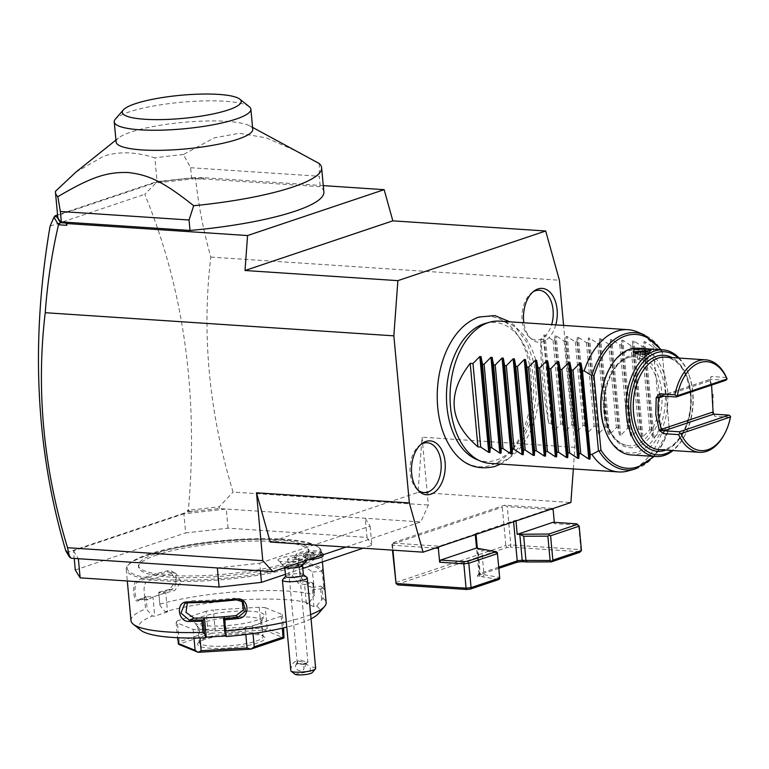<?xml version="1.0" encoding="UTF-8"?>
<svg xmlns="http://www.w3.org/2000/svg" width="769" height="769" viewBox="0 0 769 769"><rect width="100%" height="100%" fill="white"/><g stroke="black" fill="none" stroke-linecap="round" stroke-linejoin="round"><path stroke-width="0.58" stroke-dasharray="3.85 2.88" d="M573.338 468.927L574.914 447.327L563.6 325.412M445.049 437.071A75.333 46.996 93.8 0 0 491.208 465.168A75.333 46.996 93.8 0 0 531.043 375.906A75.333 46.996 93.8 0 0 477.549 318.001A75.333 46.996 93.8 0 0 451.413 341.301M555.776 324.893A27.002 16.851 -86.2 0 1 542.837 341.715A27.002 16.851 -86.2 0 1 531.052 338.735A27.002 16.851 -86.2 0 1 523.872 322.769M346.05 547.057L420.816 521.949L428.352 505.06L422.056 437.177L418.028 492.371L270.207 542.02M323.288 185.627L203.506 177.677L194.826 177.543L195.634 178.706C198.287 204.218 203.343 230.344 210.802 257.086C201.584 334.352 209.014 412.684 233.094 492.093L428.352 505.06M210.802 257.086L559.409 280.233M574.914 447.327L422.056 437.177M71.334 558.246L68.258 553.267L66.98 552.478L187.636 511.952L219.242 508.569L420.816 521.949M219.242 508.569L219.165 506.838L233.094 492.093M217.329 567.935L259.711 563.206L260.412 570.8M228.047 528.178L226.269 509.03L183.878 513.769L185.656 532.907L228.047 528.178L367.005 537.406L365.227 518.258L370.091 526.131L259.711 563.206M285.395 567.435A16.034 13.804 -75.7 0 1 279.983 561.351A14.976 2.913 -5.3 0 0 296.344 561.293A14.976 2.913 -5.3 0 0 307.831 557.592A14.976 2.913 -5.3 0 0 305.754 556.112A12.477 2.422 -5.3 0 0 320.75 551.873A12.477 2.422 -5.3 0 0 308.398 551.065A12.477 2.422 -5.3 0 0 296.401 554.132A12.477 2.422 -5.3 0 0 297.497 555.554A14.976 2.913 174.7 0 0 278.09 560.351L285.203 567.464A8.911 1.73 174.7 0 1 284.761 566.993A8.911 1.73 174.7 0 1 291.278 564.706A8.911 1.73 174.7 0 1 301.342 564.619A16.034 13.804 104.3 0 0 304.572 559.957A13.063 2.538 174.7 0 1 304.716 559.995L305.956 558.198L305.754 556.112M279.983 561.351A14.976 2.913 174.7 0 1 278.09 560.351M370.091 526.131L371.869 545.269L363.17 548.191M302.794 568.474L285.443 574.299M367.005 537.406L371.869 545.269M183.878 513.769L73.507 550.844L74.209 558.438M75.285 569.983L185.656 532.907M73.507 550.844L78.361 558.707M290.278 562.062A85.532 16.62 -5.3 0 0 308.744 549.729A85.532 16.62 -5.3 0 0 250.905 539.386A85.532 16.62 -5.3 0 0 156.876 553.199A85.532 16.62 -5.3 0 0 138.401 565.532A85.532 16.62 -5.3 0 0 196.239 575.875A85.532 16.62 -5.3 0 0 290.278 562.062M157.03 554.939A85.532 16.62 -5.3 0 0 138.564 567.272A85.532 16.62 -5.3 0 0 196.403 577.615A85.532 16.62 -5.3 0 0 290.432 563.802A85.532 16.62 -5.3 0 0 308.907 551.469A85.532 16.62 -5.3 0 0 251.069 541.126A85.532 16.62 -5.3 0 0 157.03 554.939M148.138 554.353A96.942 18.841 174.7 0 1 245.455 539.002A96.942 18.841 174.7 0 1 318.001 546.874A96.942 18.841 174.7 0 1 299.333 564.388A96.942 18.841 174.7 0 1 183.81 580.153A96.942 18.841 174.7 0 1 128.779 564.436A96.942 18.841 174.7 0 1 148.138 554.353M147.408 555.343A98.009 19.042 174.7 0 1 245.792 539.819A98.009 19.042 174.7 0 1 319.135 547.788A98.009 19.042 174.7 0 1 321.423 551.363A98.009 19.042 174.7 0 1 300.256 565.484A98.009 19.042 174.7 0 1 192.519 581.326A98.009 19.042 174.7 0 1 126.241 569.464A98.009 19.042 174.7 0 1 127.827 565.532A98.009 19.042 174.7 0 1 147.408 555.343M159.827 604.146A98.009 19.042 174.7 0 1 314.521 594.85L309.08 603.079A90.877 17.658 174.7 0 0 165.22 611.72L160.019 605.616L158.789 593.014A98.009 19.042 174.7 0 1 169.055 590.361C179.84 588.516 177.927 567.926 167.248 570.867A98.009 19.042 -5.3 0 0 149.311 575.875A98.009 19.042 -5.3 0 0 136.382 581.229L137.459 582.268A96.942 18.841 174.7 0 1 167.988 572.021L175.688 573.165L181.176 581.883L174.64 590.582A87.32 16.966 174.7 0 0 159.356 594.879L152.954 597.032L145.822 596.59L144.505 597.811L145.543 608.942L147.215 609.913L152.416 616.027L154.732 616.18L152.954 597.032M324.047 579.653L322.653 570.04A98.009 19.042 -5.3 0 0 304.437 562.62L299.045 568.291L302.15 579.336L306.245 582.114A98.009 19.042 174.7 0 1 313.483 583.709L314.521 594.85M304.437 562.62L303.668 563.86L295.161 565.801L291.874 574.712L298.084 583.162A87.32 16.966 174.7 0 1 308.331 585.93L312.108 587.468L313.887 606.616L316.645 606.155L322.951 598.282L321.923 587.151A98.009 19.042 174.7 0 1 322.855 587.814A98.009 19.042 174.7 0 1 324.46 589.535L324.412 583.642M322.951 598.282A98.009 19.042 174.7 0 1 326.171 602.531M310.657 614.614A98.009 19.042 174.7 0 1 305.005 616.661A98.009 19.042 174.7 0 1 286.27 621.861M160.019 605.616L158.789 593.014M165.22 611.72L167.536 611.874L165.758 592.736L158.779 592.265M158.77 592.236A96.942 18.841 174.7 0 1 169.603 589.419L176.159 580.73L170.651 572.001L167.988 572.021L167.248 570.867M165.758 592.736L159.356 594.879A87.32 16.966 174.7 0 0 148.206 599.455L139.074 599.676A96.942 18.841 174.7 0 1 145.822 596.59M169.055 590.352L169.603 589.419L174.64 590.582M136.382 581.229C131.624 583.479 133.537 604.069 138.199 600.724A98.009 19.042 174.7 0 1 144.505 597.811M130.99 620.641A98.009 19.042 174.7 0 1 145.543 608.942M138.199 600.724L139.074 599.676C134.911 602.704 133.191 584.171 137.459 582.268L146.591 582.056A87.32 16.966 174.7 0 1 173.025 573.174M145.975 596.571L147.215 609.913M140.852 630.263A90.877 17.658 174.7 0 1 152.416 616.027M316.645 606.155A90.877 17.658 174.7 0 1 318.241 613.806M311.041 618.824A90.877 17.658 174.7 0 1 286.76 627.1M226.173 636.54L226.615 635.925L224.836 616.786M225.999 635.963L226.615 635.925M167.536 611.874L154.732 616.18M313.887 606.616L306.331 603.54L309.08 603.079M206.14 611.211L177.274 620.91L179.206 641.788L208.072 632.099L206.14 611.211A53.455 10.391 174.7 0 1 213.321 610.009L215.253 630.897L211.84 633.204L264.382 630.051L261.162 628.138L259.23 607.25A53.455 10.391 174.7 0 1 265.276 607.654L267.208 628.542L284.251 635.482M265.276 607.654L282.31 614.594A53.455 10.391 174.7 0 1 281.175 616.19L252.309 625.889A53.455 10.391 174.7 0 1 245.128 627.081L199.219 629.84A53.455 10.391 174.7 0 1 193.173 629.436L176.139 622.506A53.455 10.391 174.7 0 1 177.274 620.91M259.23 607.25L213.321 610.009M306.331 603.54L304.553 584.392L312.896 582.979L313.483 583.709M295.161 565.801L296.469 565.753A87.32 16.966 174.7 0 1 312.07 572.107C313.002 573.703 314.723 592.226 313.685 589.515A87.32 16.966 174.7 0 0 308.331 585.93L304.553 584.392M312.108 587.468L320.548 586.093A96.942 18.841 174.7 0 1 321.711 586.91A96.942 18.841 174.7 0 1 323.307 588.602L313.685 589.515L323.307 588.602C324.287 591.323 322.567 572.79 321.692 571.204A96.942 18.841 -5.3 0 0 303.668 563.86L296.469 565.753M321.644 599.436L320.404 586.084M320.548 586.093L321.923 587.151M324.46 589.535L323.307 588.602M322.653 570.04L321.692 571.204L312.07 572.107M306.245 582.114L305.283 581.268A96.942 18.841 174.7 0 1 312.896 582.979M302.361 563.908L298.958 568.906L301.746 578.846L305.283 581.268L298.084 583.162M312.839 583.008L314.079 596.36M242.081 601.147L241.187 600.233L234.449 598.186A87.32 16.966 174.7 0 1 192.413 600.704L189.424 601.348L187.348 602.79M179.206 641.788L178.677 644.326L211.715 633.223L208.072 632.099M176.139 622.506L177.543 637.712M193.173 629.436L193.971 638.03M199.219 629.84L199.969 637.943M245.128 627.081L245.82 634.502M252.309 625.889L253.02 633.531M281.175 616.19L282.29 628.177M282.31 614.594L283.55 627.889M264.382 630.051A53.455 10.391 174.7 0 1 264.488 630.061L283.992 638.001M267.208 628.542L264.488 630.061M215.253 630.897L261.162 628.138M204.919 639.424A33.855 6.575 -5.3 0 0 198.162 642.942A33.855 6.575 -5.3 0 0 217.377 648.43A33.855 6.575 -5.3 0 0 257.73 642.932A33.855 6.575 -5.3 0 0 264.248 636.809A33.855 6.575 -5.3 0 0 238.909 634.06A33.855 6.575 -5.3 0 0 204.919 639.424M256.173 641.096A32.077 6.229 -5.3 0 0 263.104 636.472A32.077 6.229 -5.3 0 0 262.354 635.3A32.077 6.229 -5.3 0 0 238.352 632.695A32.077 6.229 -5.3 0 0 206.15 637.77A32.077 6.229 -5.3 0 0 199.738 641.106A32.077 6.229 -5.3 0 0 199.219 642.394A32.077 6.229 -5.3 0 0 220.914 646.277A32.077 6.229 -5.3 0 0 256.173 641.096M261.498 621.535A32.077 6.229 174.7 0 0 261.643 620.804A32.077 6.229 174.7 0 0 239.957 616.93A32.077 6.229 174.7 0 0 204.698 622.111A32.077 6.229 -5.3 0 0 197.768 626.735A32.077 6.229 -5.3 0 0 198.046 627.427A32.077 6.229 -5.3 0 0 221.212 630.561A32.077 6.229 -5.3 0 0 254.722 625.428A32.077 6.229 174.7 0 0 261.498 621.535L264.075 616.104A35.163 6.834 174.7 0 1 256.644 620.372A35.163 6.834 174.7 0 1 219.905 625.995A35.163 6.834 174.7 0 1 194.519 622.554A35.163 6.834 174.7 0 1 201.805 616.728A35.163 6.834 174.7 0 1 242.341 611.019A35.163 6.834 174.7 0 1 264.075 616.104M139.074 599.676L148.206 599.455C143.995 602.483 142.275 583.959 146.591 582.056M192.423 511.558L189.309 511.423L188.895 510.222L219.165 506.838M188.895 510.222L187.473 510.203L187.636 511.952M187.473 510.203L189.309 511.423M195.422 178.6L155.915 183.012L144.783 194.307C183.983 289.846 198.517 395.035 188.405 509.895M200.555 177.927L203.948 179.264L195.634 178.706M203.506 177.677L203.948 179.264M194.826 177.543L156.886 181.59L57.56 214.955M323.874 191.962A133.643 25.973 -5.3 0 0 320.26 186.704L191.577 178.158A133.643 25.973 -5.3 0 0 157.087 182.09L57.752 215.455A133.643 25.973 -5.3 0 0 57.723 216.647M50.081 226.115L144.783 194.307M163.624 181.032L155.972 182.541L156.886 181.59M66.98 552.478L66.816 550.739L65.874 551.046M66.038 551.488L67.403 552.373L66.816 550.739M68.258 553.267L67.403 552.373M55.503 191.27L57.752 215.455M75.881 172.131L103.479 156.309C118.647 151.195 135.767 151.724 154.848 157.905L157.087 182.09M300.746 153.089L266.334 137.872L239.351 133.248L214.224 137.901L183.416 154.521L190.606 167.719L191.577 178.158M183.416 154.521A133.643 25.973 -5.3 0 0 154.848 157.905M190.606 167.719L319.289 176.255L320.26 186.704M319.26 163.537L319.289 176.255M116.109 141.977A68.604 13.333 174.7 0 1 118.561 137.959A68.604 13.333 174.7 0 1 130.922 132.085A68.604 13.333 174.7 0 1 196.874 121.367A68.604 13.333 174.7 0 1 249.598 125.808A68.604 13.333 174.7 0 1 252.741 129.298M249.271 106.699A68.604 13.333 -5.3 0 0 198.7 101.085A68.604 13.333 -5.3 0 0 130.057 111.659A68.604 13.333 -5.3 0 0 115.36 119.118M297.497 555.554L295.863 557.535L296.69 559.467A13.063 2.538 174.7 0 1 304.572 559.957M302.15 565.897A8.911 1.73 -5.3 0 0 302.505 565.35A8.911 1.73 -5.3 0 0 301.342 564.619M295.863 557.535A14.255 2.768 174.7 0 1 294.585 556.545A14.255 2.768 174.7 0 1 294.815 555.968A14.255 2.768 174.7 0 1 308.523 552.469A14.255 2.768 174.7 0 1 322.644 553.382A14.255 2.768 174.7 0 1 322.97 553.911A14.255 2.768 174.7 0 1 321.615 555.266M317.587 556.621A14.255 2.768 174.7 0 1 305.956 558.198M296.69 559.467A14.255 2.768 174.7 0 1 294.748 558.284A14.255 2.768 174.7 0 1 308.686 554.209A14.255 2.768 174.7 0 1 323.134 555.651L322.97 553.911M308.061 559.822A14.255 2.768 174.7 0 1 304.716 559.995M305.754 558.034L303.87 557.265L307.062 556.198L312.127 555.891L314.012 556.66L310.82 557.727L305.754 558.034L305.428 554.555L303.553 553.786L306.735 552.719L311.801 552.411L313.685 553.18L310.503 554.247L305.428 554.555M307.062 556.198L306.735 552.719M303.87 557.265L303.553 553.786M310.82 557.727L310.503 554.247M314.012 556.66L313.685 553.18M312.127 555.891L311.801 552.411M303.371 574.731A8.911 1.73 -5.3 0 0 303.169 574.414A8.911 1.73 -5.3 0 0 302.207 574.01A8.911 1.73 174.7 0 0 293.018 573.982A8.911 1.73 174.7 0 0 285.78 576.019A8.911 1.73 174.7 0 0 285.635 576.385M282.608 579.691A12.477 2.422 174.7 0 1 292.739 576.827A12.477 2.422 174.7 0 1 305.62 576.865A12.477 2.422 -5.3 0 1 306.956 577.432M315.646 668.396A12.477 2.422 -5.3 0 0 314.012 667.377A12.477 2.422 -5.3 0 0 310.33 666.915L310.215 671.289A8.911 1.73 174.7 0 1 312.272 672.558M290.836 670.837L293.585 673.144M295.113 674.317L310.215 671.289M290.74 670.078C292.297 659.177 298.833 658.12 310.33 666.915M297.882 663.772A4.451 3.326 -154.7 0 1 302.582 665.204A4.451 3.326 -154.7 0 1 303.745 669.155A4.451 3.326 -154.7 0 1 301.563 670.722A4.451 3.326 -154.7 0 1 296.863 669.29A4.451 3.326 -154.7 0 1 295.7 665.339A4.451 3.326 -154.7 0 1 297.882 663.772M297.584 663.387A5.345 1.038 174.7 0 0 297.949 663.512A5.345 1.038 -5.3 0 0 303.111 663.57A5.345 1.038 -5.3 0 0 307.638 662.455L306.447 663.263A4.451 3.326 -154.7 0 1 304.611 664.281A4.451 3.326 25.3 0 1 302.14 664.128L297.584 663.387A5.345 1.038 174.7 0 1 297.257 663.08A5.345 1.038 174.7 0 1 297.315 662.897L297.603 661.311L299.747 659.84L304.562 661.436A5.345 1.038 174.7 0 1 307.206 661.657A5.345 1.038 -5.3 0 1 307.898 662.09L298.266 558.256A5.345 1.038 -5.3 0 0 297.565 557.823A5.345 1.038 -5.3 0 0 291.538 557.871A5.345 1.038 -5.3 0 0 287.625 559.246A5.345 1.038 -5.3 0 0 288.317 559.678A5.345 1.038 -5.3 0 0 294.354 559.63A5.345 1.038 -5.3 0 0 298.266 558.256M306.523 663.224L303.745 669.155M302.14 664.128L306.447 663.263L304.562 661.436M297.315 662.897L298.459 663.772M418.028 492.371L570.886 502.522M476.069 534.368L475.982 533.503L513.519 520.892A3.566 0.692 -5.3 0 1 515.922 520.421L551.873 508.347L504.627 505.204L507.28 506.675L553.142 509.712M475.982 533.503A3.566 0.692 -5.3 0 0 475.213 534.013A3.566 0.692 -5.3 0 0 475.242 534.08L439.291 546.163L392.046 543.02L504.627 505.204L502.301 507.223L505.848 545.519L510.837 544.961L507.28 506.675M435.273 548.066L392.488 545.231L392.046 543.02L391.921 544.298L502.301 507.223M391.921 544.298L392.459 550.143M392.488 545.231L392.949 550.171M439.291 546.163L439.003 546.817M475.29 534.628L475.242 534.08M476.232 548.239L477.866 548.528M498.745 567.138L479.702 573.53A3.566 0.692 -5.3 0 0 478.991 573.905A3.566 0.692 -5.3 0 0 478.933 574.049A3.566 0.692 -5.3 0 0 480.269 574.462L484.018 574.703L482.894 576.808L498.687 579.566M515.922 520.421L515.97 520.959M553.171 522.266L554.43 523.641L578.615 525.246L580.874 549.614L510.837 544.961L510.472 547.115L579.355 551.681L580.874 549.614L581.441 550.537M554.314 522.343L554.43 523.641M397.89 584.93L397.477 584.277L506.944 547.509L510.472 547.115M579.355 551.681L579.759 552.334M498.86 568.329L478.472 575.183A5.345 1.038 -5.3 0 0 477.405 575.741A5.345 1.038 -5.3 0 0 479.327 576.567L482.894 576.808M497.447 553.084L481.759 550.335L484.018 574.703L499.706 577.452M479.327 576.567L480.269 574.462L477.895 548.874L481.759 550.335M519.844 534.782L518.171 534.157M506.944 547.509L505.848 545.519L395.477 582.594L397.477 584.277M485.326 323.403A69.71 43.487 -86.2 0 1 533.378 378.675A69.71 43.487 -86.2 0 1 496.409 460.054A69.71 43.487 -86.2 0 1 476.299 459.295M489.94 463.39A71.277 44.467 93.8 0 0 501.119 461.89A71.277 44.467 93.8 0 0 539.271 386.278A71.277 44.467 93.8 0 0 499.389 321.144M548.585 423.152L540.838 339.61C540.405 362.564 542.981 390.412 548.585 423.152L551.363 423.334L552.786 430.851L553.968 430.938L560.822 423.969L562.485 424.075L563.898 431.592L565.08 431.669L571.934 424.699L573.597 424.815L575.02 432.332L576.202 432.409L583.056 425.44L584.719 425.555L586.132 433.072L587.314 433.149L594.168 426.18L595.831 426.286L597.253 433.812L598.436 433.889L605.29 426.92L606.952 427.026L608.366 434.543L609.548 434.62L616.402 427.651L618.065 427.766L619.487 435.283L620.67 435.36L627.523 428.391L629.186 428.506L630.599 436.023L631.782 436.1L638.635 429.131L640.298 429.237L641.721 436.763L642.903 436.84L649.757 429.871L651.42 429.977L652.833 437.494L654.015 437.58L660.869 430.611L662.532 430.717A71.277 44.467 93.8 0 1 629.801 470.426A71.277 44.467 93.8 0 1 628.215 470.916M540.838 339.61L543.616 339.792L543.894 335.034L545.077 335.111L553.074 340.417L554.728 340.532L555.016 335.774L556.189 335.851L564.186 341.157L565.849 341.273L566.128 336.505L567.311 336.582L575.308 341.897L576.961 342.003L577.25 337.245L578.423 337.322L586.42 342.638L588.083 342.743L588.362 337.985L589.544 338.062L597.542 343.368L599.195 343.483L599.484 338.725L600.656 338.802L608.654 344.108L610.317 344.224L610.596 339.456L611.778 339.542L619.776 344.848L621.429 344.954L621.717 340.196L622.89 340.273L630.888 345.589L632.551 345.694L632.829 340.936L634.012 341.013L642.009 346.319L643.663 346.435L643.951 341.676L645.124 341.753L653.121 347.059L654.784 347.175A71.277 44.467 93.8 0 0 637.443 331.958M653.121 347.059L660.869 430.611M643.663 346.435L651.42 429.977M642.009 346.319L649.757 429.871M632.551 345.694L640.298 429.237M630.888 345.589L638.635 429.131M621.429 344.954L629.186 428.506M619.776 344.848L627.523 428.391M610.317 344.224L618.065 427.766M608.654 344.108L616.402 427.651M599.195 343.483L606.952 427.026M597.542 343.368L605.29 426.92M588.083 342.743L595.831 426.286M586.42 342.638L594.168 426.18M576.961 342.003L584.719 425.555M575.308 341.897L583.056 425.44M565.849 341.273L573.597 424.815M564.186 341.157L571.934 424.699M554.728 340.532L562.485 424.075M553.074 340.417L560.822 423.969M543.616 339.792L551.363 423.334M662.532 430.717L669.107 427.16L662.109 351.644L654.784 347.175M669.107 427.16L662.109 351.644M635.357 468.927A68.768 42.901 -86.2 0 0 669.222 427.727L669.338 426.978A67.047 41.824 -86.2 0 1 653.323 456.373M661.292 349.751L662.138 351.327A68.768 42.901 -86.2 0 0 644.249 334.871M604.088 410.627A44.544 27.79 -86.2 0 1 634.627 356.912A44.544 27.79 -86.2 0 1 659.273 392.094A44.544 27.79 -86.2 0 1 628.725 445.818A44.544 27.79 -86.2 0 1 604.088 410.627M609.452 368.687A51.677 32.24 -86.2 0 1 642.74 351.318A51.677 32.24 -86.2 0 1 665.079 390.7A51.677 32.24 -86.2 0 1 643.941 448.836A51.677 32.24 -86.2 0 1 605.328 430.803M638.001 348.203A53.455 33.355 -86.2 0 1 667.569 390.421A53.455 33.355 -86.2 0 1 630.916 454.892M679.142 358.075A53.455 33.355 -86.2 0 1 688.168 372.84A53.455 33.355 -86.2 0 1 692.581 392.084A53.455 33.355 -86.2 0 1 683.901 437.1A53.455 33.355 -86.2 0 1 673 450.538M678.181 358.018A51.677 32.24 -86.2 0 1 688.601 373.945A51.677 32.24 -86.2 0 1 692.869 392.546A51.677 32.24 -86.2 0 1 684.477 436.061A51.677 32.24 -86.2 0 1 672.039 450.471M726.474 377.502L711.19 376.483L709.749 379.578L713.18 395.228L712.767 412.165L714.882 416.308L730.166 417.327A46.332 28.905 -86.2 0 1 723.725 435.437M712.767 412.165L712.882 413.251L713.074 411.982M711.575 385.086L710.066 379.357L660.417 396.035M730.166 417.327L730.55 416.298M725.715 380.338L710.431 379.319L710.162 380.645L709.758 379.578A44.544 27.79 -86.2 0 1 710.162 380.645L663.935 396.17M635.213 352.625A7.488 1.451 -5.3 0 0 634.877 353.115A7.488 1.451 -5.3 0 0 635.05 353.384A7.488 1.451 -5.3 0 0 640.654 354A7.488 1.451 -5.3 0 0 648.161 352.808A7.488 1.451 174.7 0 0 649.661 352.029L651.554 349.847M648.517 351.058A7.488 1.451 174.7 0 1 649.786 351.731A7.488 1.451 174.7 0 1 649.661 352.029M635.713 352.702A7.488 1.451 -5.3 0 0 634.906 353.461A7.488 1.451 -5.3 0 0 639.971 354.365A7.488 1.451 -5.3 0 0 648.2 353.163A7.488 1.451 -5.3 0 0 649.815 352.077A7.488 1.451 -5.3 0 0 647.729 351.279M644.672 353.711L644.374 354.451L647.633 353.356L645.71 352.567L640.519 352.875L637.251 353.971L639.183 354.759L644.374 354.451L644.672 353.711L644.864 359.729L639.693 360.267L639.183 354.759L638.443 354.086L639.183 354.759L638.443 354.086L644.672 353.711L648.584 352.394L644.566 353.711M646.575 351.577L648.584 352.394L647.633 353.356L648.123 358.633A44.544 27.79 93.8 0 0 644.864 359.729M637.116 352.817L636.136 353.144L638.443 354.086M640.048 351.827L641.01 358.152A44.544 27.79 93.8 0 0 637.741 359.248L639.693 360.267M646.277 351.452L645.71 352.567L646.22 358.075L648.123 358.633M646.22 358.075L641.01 358.152M637.741 359.248L637.251 353.971M533.071 291.836A24.944 15.563 93.8 0 0 531.917 292.585A24.944 15.563 93.8 0 0 522.084 314.127A24.944 15.563 93.8 0 0 528.985 336.774A24.944 15.563 93.8 0 0 539.867 339.523A24.944 15.563 93.8 0 0 551.642 324.614M421.047 444.328A24.944 15.563 93.8 0 0 419.903 445.078A24.944 15.563 93.8 0 0 410.06 466.61A24.944 15.563 93.8 0 0 416.971 489.257A24.944 15.563 93.8 0 0 418.009 490.161M187.819 602.771L192.413 600.704M234.449 598.186L236.371 599.858M478.472 575.183L479.702 573.53L477.357 548.297M513.596 521.766L513.519 520.892M654.015 437.58L645.124 341.753M652.833 437.494L643.951 341.676M642.903 436.84L634.012 341.013M641.721 436.763L632.829 340.936M631.782 436.1L622.89 340.273M630.599 436.023L621.717 340.196M620.67 435.36L611.778 339.542M619.487 435.283L610.596 339.456M609.548 434.62L600.656 338.802M608.366 434.543L599.484 338.725M598.436 433.889L589.544 338.062M597.253 433.812L588.362 337.985M587.314 433.149L578.423 337.322M586.132 433.072L577.25 337.245M576.202 432.409L567.311 336.582M575.02 432.332L566.128 336.505M565.08 431.669L556.189 335.851M563.898 431.592L555.016 335.774M553.968 430.938L545.077 335.111M552.786 430.851L543.894 335.034M660.408 349.693A67.047 41.824 -86.2 0 1 662.455 352.76M604.367 411.098A46.332 28.905 93.8 0 0 637.27 446.712A46.332 28.905 93.8 0 0 661.763 391.815A46.332 28.905 93.8 0 0 628.869 356.201A46.332 28.905 93.8 0 0 604.367 411.098M665.867 450.067A48.111 30.02 93.8 0 0 690.658 393.286A48.111 30.02 93.8 0 0 672 357.604M690.947 393.757A46.332 28.905 93.8 0 0 665.32 357.162C678.816 359.229 687.13 371.35 690.274 393.545C693.696 422.21 676.143 452.114 659.177 449.625A46.332 28.905 93.8 0 0 690.947 393.757M714.882 416.308L713.661 414.135M660.869 395.968L710.431 379.319L711.19 376.483M138.564 567.272L138.401 565.532M319.135 547.788L318.001 546.874M322.394 561.889L321.423 551.363M126.241 569.464L127.308 580.989M322.855 587.814L321.711 586.91M324.576 589.669L323.403 588.718M299.045 568.291L298.958 568.906M302.15 579.336L301.746 578.846M189.424 601.348L184.839 603.415M243.11 601.906L241.187 600.233M262.354 635.3L264.248 636.809M199.738 641.106L198.162 642.942M197.768 626.735L199.219 642.394M261.643 620.804L263.104 636.472M198.046 627.427L194.519 622.554M175.688 573.165L170.651 572.001M127.827 565.532L128.779 564.436M308.907 551.469L308.744 549.729M118.561 137.959L115.936 140.064M249.598 125.808L252.559 127.385M307.831 557.592L306.812 560.236M320.75 551.873L322.644 553.382M296.401 554.132L294.815 555.968M294.748 558.284L294.585 556.545M284.818 567.628L284.761 566.993M297.603 661.311L295.7 665.339M297.257 663.08L287.625 559.246M478.933 574.049L475.213 534.013M478.991 573.905L477.405 575.741M500.504 464.092L507.694 459.401L520.065 445.857L532.802 417.048L536.358 395.199L534.234 363.766L526.948 342.561L514 325.076L509.953 321.846M669.395 428.246L654.217 456.43M634.627 356.912C618.372 354.499 601.464 383.26 604.751 410.838C607.789 432.188 615.777 443.848 628.725 445.818M683.901 437.1L684.477 436.061M688.168 372.84L688.601 373.945M633.108 351.837L635.05 353.384M638.578 354.057L644.595 353.702M636.655 353.231L638.779 354.096M531.052 338.735L528.985 336.774M534.234 290.913L531.917 292.585M419.038 491.228L416.971 489.257M422.21 443.405L419.903 445.078"/><path stroke-width="1.15" d="M563.6 325.412L559.409 280.233L545.692 230.998L397.871 280.647L393.843 335.842L409.348 502.936L423.065 552.171L570.886 502.522L573.338 468.927M509.953 321.846L494.871 315.598L478.904 317.03C468.033 320.884 458.872 328.978 451.413 341.301A75.333 46.996 93.8 0 0 445.049 437.071C456.219 461.736 472.839 471.541 494.919 466.475L500.504 464.092M523.872 322.769A27.002 16.851 -86.2 0 1 534.234 290.913A27.002 16.851 -86.2 0 1 537.944 288.961A27.002 16.851 -86.2 0 1 553.901 297.776A27.002 16.851 -86.2 0 1 555.776 324.893M425.92 441.454A27.002 16.851 -86.2 0 1 445.097 462.207A27.002 16.851 -86.2 0 1 430.813 494.207A27.002 16.851 -86.2 0 1 419.038 491.228A27.002 16.851 -86.2 0 1 411.559 466.716A27.002 16.851 -86.2 0 1 422.21 443.405A27.002 16.851 -86.2 0 1 425.92 441.454M423.065 552.171L270.207 542.02L256.49 492.785L262.787 560.668L272.908 571.627L346.05 547.057M57.56 214.955L55.176 215.762L56.868 216.887L60.453 222.683L66.172 223.058L66.788 225.327L58.482 224.779C51.84 253.405 47.418 282.713 45.236 312.704C36.018 389.96 43.449 468.292 67.528 547.711L262.787 560.668M45.236 312.704L393.843 335.842M256.49 492.785L409.348 502.936M67.528 547.711L69.508 557.112L71.334 558.246L272.908 571.627M78.361 558.707L80.139 577.855L75.285 569.983L74.209 558.438M217.329 567.935L219.098 587.083L80.139 577.855M260.412 570.8L261.489 582.344L219.098 587.083M363.17 548.191L302.794 568.474M285.443 574.299L261.489 582.344M310.657 614.614A98.009 19.042 174.7 0 0 324.585 606.472A98.009 19.042 174.7 0 0 326.171 602.531L322.394 561.889M286.27 621.861A98.009 19.042 174.7 0 1 225.673 630.955L224.759 631.974L226.173 636.54A90.877 17.658 174.7 0 0 286.76 627.1M202.958 632.32A98.009 19.042 174.7 0 1 133.268 624.217L140.852 630.263A90.877 17.658 174.7 0 0 205.813 637.77L204.4 633.195L202.958 632.32L201.93 621.189A98.009 19.042 174.7 0 1 189.116 621.458C177.466 621.958 175.543 601.348 187.309 601.964A98.009 19.042 -5.3 0 0 236.391 599.013C249.185 596.927 251.078 617.536 238.198 618.507A98.009 19.042 174.7 0 1 224.644 619.824L225.673 630.955M133.268 624.217A98.009 19.042 174.7 0 1 130.99 620.641L127.308 580.989M204.4 633.195L203.16 619.852L201.93 621.189M189.116 621.458L189.434 620.179L180.936 613.095L184.839 603.415L187.819 602.771A96.942 18.841 -5.3 0 0 236.371 599.858L243.11 601.906L245.542 611.115L237.986 617.267A96.942 18.841 174.7 0 1 223.625 618.641L224.644 619.824M203.026 619.881A96.942 18.841 174.7 0 1 189.434 620.179L194.028 618.113A87.32 16.966 174.7 0 0 214.657 617.392L224.836 616.786L223.625 618.641M187.309 601.964L187.819 602.771M236.391 599.013L236.371 599.858M238.198 618.507L237.986 617.267L236.064 615.585L243.398 610.057L242.081 601.147M223.529 618.632L224.759 631.974M324.585 606.472L318.241 613.806A90.877 17.658 174.7 0 1 311.041 618.824M205.813 637.77L206.246 637.155L225.999 635.963M206.246 637.155L204.477 618.007L203.16 619.852M204.477 618.007L214.657 617.392A87.32 16.966 174.7 0 0 236.064 615.585M187.348 602.79L185.973 612.403L194.028 618.113M177.543 637.712L178.658 644.355L198.152 652.295A53.455 10.391 -5.3 0 0 198.267 652.304L201.161 650.728L199.969 637.943M193.971 638.03L195.115 650.324L178.072 643.393M195.115 650.324L198.152 652.295M245.82 634.502L247.07 647.969L201.161 650.728M253.02 633.531L254.251 646.777L250.934 649.123A53.455 10.391 -5.3 0 1 250.809 649.142L198.267 652.304M247.07 647.969L250.809 649.142M282.29 628.177L283.117 637.078L254.251 646.777M283.55 627.889L283.992 638.001A53.455 10.391 174.7 0 1 283.972 638.02L250.934 649.123M283.117 637.078L283.972 638.02M384.154 189.664L247.57 235.545L245.023 270.505L392.834 220.847L384.154 189.664L323.288 185.627M392.834 220.847L545.692 230.998M245.023 270.505L397.871 280.647M247.57 235.545L66.922 223.548L66.788 225.327M58.482 224.779L53.965 217.262L50.081 226.115C30.443 341.417 35.71 449.721 65.874 551.046L69.508 557.112M60.453 222.683L58.492 224.596M66.172 223.058L66.922 223.548M190.02 230.45L189.049 220.001L60.357 211.465L57.838 196.701A133.643 25.973 174.7 0 1 55.474 192.471L57.723 216.647A133.643 25.973 -5.3 0 0 61.328 221.905L190.02 230.45A133.643 25.973 -5.3 0 0 323.874 191.962L321.625 167.777A133.643 25.973 -5.3 0 0 319.26 163.537L252.559 127.385M53.965 217.262L55.176 215.762M56.868 216.887L54.81 216.522M55.474 192.471A133.643 25.973 174.7 0 1 55.503 191.27L75.881 172.131L115.936 140.064M189.049 220.001L193.682 205.717A133.643 25.973 -5.3 0 0 292.778 187.04A133.643 25.973 -5.3 0 0 321.625 167.777M60.357 211.465L61.328 221.905M250.877 109.198L252.741 129.298A68.604 13.333 174.7 0 1 237.929 139.189A68.604 13.333 174.7 0 1 162.509 150.272A68.604 13.333 174.7 0 1 116.109 141.977L114.245 121.877A68.604 13.333 -5.3 0 0 160.644 130.172A68.604 13.333 -5.3 0 0 236.064 119.089A68.604 13.333 -5.3 0 0 250.877 109.198A68.604 13.333 -5.3 0 0 249.271 106.699L239.803 99.143A59.694 11.602 -5.3 0 0 195.124 94.289A59.694 11.602 -5.3 0 0 135.2 103.748A59.694 11.602 -5.3 0 0 123.28 109.948A59.694 11.602 -5.3 0 0 157.174 119.637A59.694 11.602 -5.3 0 0 228.306 109.929A59.694 11.602 -5.3 0 0 239.803 99.143M57.838 196.701C92.838 175.938 107.833 172.112 127.865 172.487C147.754 174.765 162.048 180.532 193.682 205.717M123.28 109.948L115.36 119.118A68.604 13.333 -5.3 0 0 114.245 121.877M306.812 560.236L302.15 565.897A8.911 1.73 -5.3 0 1 294.671 567.801A8.911 1.73 -5.3 0 1 285.924 567.724A8.911 1.73 174.7 0 1 285.241 567.484M321.615 555.266A14.255 2.768 174.7 0 1 317.587 556.621M322.97 553.911L323.134 555.651A14.255 2.768 174.7 0 1 308.061 559.822M284.761 566.993L285.635 576.385A8.911 1.73 174.7 0 0 286.799 577.106A8.911 1.73 -5.3 0 0 296.853 577.029A8.911 1.73 -5.3 0 0 303.371 574.731L302.505 565.35M282.406 580.191L290.836 670.837A12.477 2.422 -5.3 0 0 291.095 671.154A12.477 2.422 -5.3 0 0 292.431 671.712A12.477 2.422 -5.3 0 0 305.303 671.76A12.477 2.422 -5.3 0 0 315.444 668.895A12.477 2.422 -5.3 0 0 315.646 668.396L307.244 577.884A12.477 2.422 -5.3 0 1 298.122 581.095A12.477 2.422 -5.3 0 1 284.04 581.21A12.477 2.422 174.7 0 1 282.406 580.191A12.477 2.422 174.7 0 1 282.608 579.691L285.78 576.019M307.244 577.884A12.477 2.422 -5.3 0 0 306.956 577.432L303.169 574.414M315.444 668.895L312.272 672.558A8.911 1.73 174.7 0 1 304.149 674.711A8.911 1.73 174.7 0 1 295.113 674.317L291.095 671.154M554.314 522.343L553.142 509.712L552.267 508.77M392.459 550.143L396.045 583.517L466.081 588.17L463.822 563.802L468.811 563.244L467.715 561.255L496.101 551.719L477.847 548.355A3.566 0.692 174.7 0 1 476.54 548.009L440.579 560.082L439.637 562.197L438.349 548.268L435.273 548.066M392.949 550.171L396.045 583.517L397.89 584.93L466.773 589.496L470.301 589.102L498.687 579.566L499.754 578.576L497.341 552.526L496.101 551.719M439.003 546.817L438.349 548.268M476.54 548.009L475.29 534.628M547.864 536.147L549.153 535.118L550.594 535.772L552.853 560.14L551.373 561.87L527.044 561.976L525.967 560.62L523.708 536.253L547.864 536.147L550.123 560.514L522.218 560.37A3.566 0.692 -5.3 0 0 517.229 560.928L498.745 567.138M523.708 536.253L519.796 534.263A3.566 0.692 174.7 0 0 517.22 534.349L515.97 520.959M519.796 534.263L548.787 534.022L577.173 524.487L576.769 523.833L553.171 522.266L517.22 534.349M551.373 561.87L579.759 552.334L581.441 550.537L579.182 526.169L576.769 523.833M527.044 561.976L523.478 561.735A5.345 1.038 -5.3 0 0 515.999 562.572L498.86 568.329M497.341 552.526L499.754 578.576M470.301 589.102L471.07 587.612L499.658 578.009M466.773 589.496L466.081 588.17L471.07 587.612L468.811 563.244L497.399 553.642M548.787 534.022L549.153 535.118M577.173 524.487L579.182 526.169L550.594 535.772M552.853 560.14L581.441 550.537M550.123 560.514L551.565 561.168M467.715 561.255L464.188 561.649L440.579 560.082M464.188 561.649L463.822 563.802L439.637 562.197M480.558 461.112L476.299 459.295A69.71 43.487 -86.2 0 1 446.626 390.325A69.71 43.487 -86.2 0 1 483.778 323.874A69.71 43.487 -86.2 0 1 485.326 323.403L489.786 322.163A71.277 44.467 93.8 0 0 488.2 322.644A71.277 44.467 93.8 0 0 450.211 390.594A71.277 44.467 93.8 0 0 480.558 461.112A71.277 44.467 93.8 0 0 489.94 463.39L618.622 471.935A71.277 44.467 93.8 0 0 628.215 470.916L635.357 468.927A68.768 42.901 -86.2 0 1 599.157 451.268L598.474 450.894L591.899 454.441A71.277 44.467 93.8 0 0 618.622 471.935M628.062 329.69A71.277 44.467 93.8 0 0 616.882 331.189A71.277 44.467 93.8 0 0 584.142 370.898L591.467 375.378L592.072 374.859A68.768 42.901 -86.2 0 1 644.249 334.871L637.443 331.958A71.277 44.467 93.8 0 0 628.062 329.69L499.389 321.144A71.277 44.467 93.8 0 0 489.786 322.163M592.072 374.859L594.014 375.743L600.906 449.971L599.157 451.268M470.195 363.333L477.943 446.885C449.019 421.979 446.433 394.122 470.195 363.333L472.973 363.516L479.827 356.547L481.01 356.633L482.432 364.15L484.086 364.256L490.949 357.287L492.122 357.364L493.544 364.891L495.207 364.996L502.061 358.027L503.243 358.104L504.666 365.621L506.319 365.736L513.183 358.767L514.355 358.844L515.778 366.361L517.441 366.477L524.295 359.507L525.477 359.584L526.9 367.101L528.553 367.207L535.416 360.238L536.589 360.315L538.012 367.842L539.675 367.947L546.528 360.978L547.711 361.055L549.133 368.572L550.787 368.687L557.65 361.718L558.823 361.795L560.245 369.312L561.908 369.428L568.762 362.459L569.944 362.535L571.367 370.052L573.02 370.158L579.884 363.189L581.056 363.276L582.479 370.793L584.142 370.898M477.943 446.885L480.721 447.068L488.719 452.374L489.901 452.451L490.18 447.693L491.843 447.798L499.831 453.114L501.013 453.191L501.292 448.433L502.955 448.538L510.952 453.854L512.135 453.931L512.414 449.173L514.077 449.279L522.064 454.585L523.247 454.671L523.526 449.903L525.189 450.019L533.186 455.325L534.368 455.402L534.647 450.644L536.31 450.759L544.298 456.065L545.481 456.142L545.759 451.384L547.422 451.49L555.42 456.805L556.602 456.882L556.881 452.124L558.544 452.23L566.532 457.545L567.714 457.622L567.993 452.854L569.656 452.97L577.654 458.276L578.836 458.353L579.115 453.595L580.778 453.71L588.766 459.016L589.948 459.093L590.227 454.335L591.899 454.441M591.467 375.378L598.474 450.894M590.227 454.335L582.479 370.793M580.778 453.71L573.02 370.158M579.115 453.595L571.367 370.052M569.656 452.97L561.908 369.428M567.993 452.854L560.245 369.312M558.544 452.23L550.787 368.687M556.881 452.124L549.133 368.572M547.422 451.49L539.675 367.947M545.759 451.384L538.012 367.842M536.31 450.759L528.553 367.207M534.647 450.644L526.9 367.101M525.189 450.019L517.441 366.477M523.526 449.903L515.778 366.361M514.077 449.279L506.319 365.736M512.414 449.173L504.666 365.621M502.955 448.538L495.207 364.996M501.292 448.433L493.544 364.891M491.843 447.798L484.086 364.256M490.18 447.693L482.432 364.15M480.721 447.068L472.973 363.516M673 450.538A53.455 33.355 -86.2 0 1 655.928 456.546L630.916 454.892A53.455 33.355 -86.2 0 1 605.761 431.909L605.328 430.803A51.677 32.24 -86.2 0 1 601.06 412.203A51.677 32.24 -86.2 0 1 609.452 368.687L610.028 367.659A53.455 33.355 -86.2 0 1 638.001 348.203L663.013 349.866A53.455 33.355 -86.2 0 1 679.142 358.075M605.761 431.909A53.455 33.355 -86.2 0 1 601.348 412.665A53.455 33.355 -86.2 0 1 610.028 367.659M655.928 456.546A53.455 33.355 -86.2 0 1 626.36 414.328A53.455 33.355 -86.2 0 1 663.013 349.866M649.767 350.664L633.108 351.837L634.473 349.655L645.402 348.905L651.554 349.847L649.767 350.664M672.039 450.471A51.677 32.24 -86.2 0 1 628.85 414.049A51.677 32.24 -86.2 0 1 643.249 361.911A51.677 32.24 -86.2 0 1 678.181 358.018M712.892 413.184A44.544 27.79 93.8 0 0 713.074 411.982L713.661 414.135L728.945 415.145L730.55 416.298L730.492 416.981A44.544 27.79 -86.2 0 1 724.292 434.398L723.725 435.437A46.332 28.905 -86.2 0 1 699.482 452.297A46.332 28.905 -86.2 0 1 678.623 434.639L663.339 433.62L659.225 430.15L655.784 414.51L656.197 397.573L658.677 397.938C657.187 409.214 658.149 419.653 661.58 429.275L661.994 430.342L661.58 429.275A44.544 27.79 93.8 0 0 661.994 430.342M659.225 430.15L661.58 429.275L664.099 430.784L679.383 431.793L679.998 433.274L678.623 434.639M658.87 396.669A44.544 27.79 -86.2 0 0 658.677 397.938L658.87 396.669L658.677 397.938L660.869 395.968L676.153 396.987L725.715 380.338L727.09 378.992L726.474 377.502A46.332 28.905 -86.2 0 0 705.615 359.834A46.332 28.905 -86.2 0 0 674.932 394.814L676.537 395.968L727.09 378.992M656.197 397.573L659.648 393.795L674.932 394.814M660.417 396.035L659.648 393.795M661.58 429.275L713.074 411.982L711.575 385.086M728.945 415.145L679.383 431.793M730.492 416.981L680.93 433.629L679.998 433.274M724.292 434.398A44.544 27.79 -86.2 0 1 680.93 433.629M676.153 396.987L676.537 395.968M677.383 395.333A44.544 27.79 -86.2 0 1 699.905 362.641A44.544 27.79 -86.2 0 1 726.945 378.694M648.517 351.058A7.488 1.451 174.7 0 0 636.492 352.039A7.488 1.451 -5.3 0 0 635.213 352.625M647.729 351.279A7.488 1.451 -5.3 0 0 636.53 352.385A7.488 1.451 -5.3 0 0 635.713 352.702M646.575 351.577L640.048 351.827L640.519 352.875M646.277 351.452L645.71 352.567M551.642 324.614A24.944 15.563 93.8 0 0 550.22 299.189A24.944 15.563 93.8 0 0 535.349 290.788A24.944 15.563 93.8 0 0 533.071 291.836M418.009 490.161A24.944 15.563 93.8 0 0 427.852 492.016A24.944 15.563 93.8 0 0 441.041 462.457A24.944 15.563 93.8 0 0 423.325 443.28A24.944 15.563 93.8 0 0 421.047 444.328M285.924 567.724A16.034 13.804 -75.7 0 1 285.395 567.435M477.357 548.297L476.069 534.368M515.999 562.572L517.229 560.928L513.596 521.766M523.478 561.735L522.218 560.37L519.844 534.782M594.014 375.743A67.047 41.824 -86.2 0 1 660.408 349.693M653.323 456.373A67.047 41.824 -86.2 0 1 600.906 449.971M581.056 363.276L589.948 459.093M579.884 363.189L588.766 459.016M569.944 362.535L578.836 458.353M568.762 362.459L577.654 458.276M558.823 361.795L567.714 457.622M557.65 361.718L566.532 457.545M547.711 361.055L556.602 456.882M546.528 360.978L555.42 456.805M536.589 360.315L545.481 456.142M535.416 360.238L544.298 456.065M525.477 359.584L534.368 455.402M524.295 359.507L533.186 455.325M514.355 358.844L523.247 454.671M513.183 358.767L522.064 454.585M503.243 358.104L512.135 453.931M502.061 358.027L510.952 453.854M492.122 357.364L501.013 453.191M490.949 357.287L499.831 453.114M481.01 356.633L489.901 452.451M479.827 356.547L488.719 452.374M672 357.604A48.111 30.02 93.8 0 0 642.192 367.592A48.111 30.02 93.8 0 0 631.061 413.309A48.111 30.02 93.8 0 0 665.867 450.067M705.615 359.834L665.32 357.162A46.332 28.905 93.8 0 0 633.55 413.03A46.332 28.905 93.8 0 0 659.177 449.625L699.482 452.297M713.661 414.135L664.099 430.784L663.339 433.62M658.677 397.938L663.935 396.17M640.048 351.827L637.116 352.817M661.292 349.751L644.249 334.871M654.217 456.43L635.357 468.927"/></g></svg>
